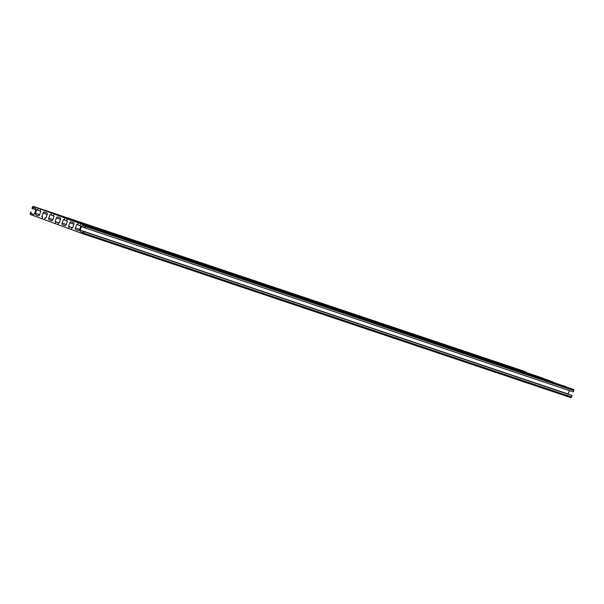<?xml version="1.0" encoding="UTF-8"?>
<svg xmlns="http://www.w3.org/2000/svg" width="604" height="604" viewBox="0 0 604 604"><rect width="100%" height="100%" fill="white"/><g stroke="black" fill="none" stroke-linecap="round" stroke-linejoin="round"><path stroke-width="0.91" d="M53.952 213.975L64.862 217.984L64.198 219.879L63.367 219.569L62.129 223.102A1.397 0.944 -71.4 0 0 62.552 224.748L64.877 225.609A1.397 0.944 -71.4 0 0 64.892 225.609A1.397 0.944 -71.4 0 0 66.229 224.613L67.467 221.079L66.636 220.77L67.293 218.874L78.195 222.876L77.531 224.771L76.693 224.469L75.455 228.002A1.397 0.944 -71.4 0 0 75.885 229.648L78.21 230.502A1.397 0.944 -71.4 0 0 78.226 230.509A1.397 0.944 -71.4 0 0 79.562 229.512L80.8 225.972L79.962 225.669L80.626 223.774L85.474 225.556A0.936 0.634 108.6 0 1 85.76 226.651L85.285 228.01L84.643 227.776L85.081 226.538L82.695 225.662A1.397 0.944 -71.4 0 0 82.68 225.654A1.397 0.944 -71.4 0 0 81.344 226.651L80.136 230.109A1.397 0.944 -71.4 0 0 80.566 231.755L82.944 232.631L83.375 231.392L84.016 231.626L83.526 233.031A0.936 0.634 108.6 0 1 82.635 233.695L71.113 229.467L71.778 227.572L72.608 227.874L73.847 224.341A1.397 0.944 -71.4 0 0 73.424 222.695L71.098 221.842A1.397 0.944 -71.4 0 0 71.083 221.834A1.397 0.944 -71.4 0 0 69.747 222.831L68.509 226.372L69.339 226.674L68.675 228.569L57.803 224.575L58.429 222.77L59.26 223.072L60.506 219.509A1.397 0.944 -71.4 0 0 60.083 217.863L57.712 216.995A1.397 0.944 -71.4 0 0 57.697 216.987A1.397 0.944 -71.4 0 0 56.361 217.991L55.115 221.555L55.945 221.857L55.311 223.661L44.432 219.667L45.096 217.772L45.927 218.074L47.165 214.541A1.397 0.944 -71.4 0 0 46.742 212.895L44.417 212.042A1.397 0.944 -71.4 0 0 44.402 212.034A1.397 0.944 -71.4 0 0 43.065 213.031L41.827 216.572L42.665 216.874L42.001 218.769L30.487 214.541A0.936 0.634 108.6 0 1 30.2 213.446L30.691 212.034L31.332 212.268L30.902 213.506L33.28 214.382A1.397 0.944 -71.4 0 0 33.296 214.39A1.397 0.944 -71.4 0 0 34.632 213.393L35.84 209.935A1.397 0.944 -71.4 0 0 35.417 208.289L33.031 207.414L32.601 208.659L31.959 208.418L32.435 207.066A0.936 0.634 108.6 0 1 33.333 206.402L38.18 208.184L37.524 210.079L36.685 209.769L35.447 213.303A1.397 0.944 -71.4 0 0 35.878 214.948L38.203 215.809A1.397 0.944 -71.4 0 0 38.218 215.809A1.397 0.944 -71.4 0 0 39.547 214.813L40.785 211.279L39.955 210.97L40.619 209.075L51.514 213.076L50.849 214.971L50.019 214.669L48.781 218.203A1.397 0.944 -71.4 0 0 49.203 219.848L51.529 220.702A1.397 0.944 -71.4 0 0 51.551 220.709A1.397 0.944 -71.4 0 0 52.88 219.713L54.118 216.172L53.288 215.87L53.952 213.975L541.984 377.877L552.879 381.954M50.849 214.971L53.311 215.802M51.514 213.076L539.531 377.055M40.619 209.075L539.553 376.987M37.524 210.079L39.977 210.902M38.18 208.184L526.197 372.155M33.333 206.402L521.373 370.305A0.936 0.634 108.6 0 1 521.365 370.305L526.22 372.087M32.601 208.659L35.893 209.762M30.902 213.506L33.605 214.42M31.332 212.268L30.691 212.034M42.001 218.769L44.454 219.592M42.665 216.874L41.827 216.572M45.096 217.772L45.934 218.052M55.311 223.661L57.825 224.507M55.945 221.857L59.29 222.982M55.115 221.555L59.305 222.959M58.429 222.77L59.267 223.05M68.675 228.569L71.136 229.399M69.339 226.674L72.639 227.784M68.509 226.372L72.654 227.761M71.778 227.572L72.616 227.851M570.674 397.606L82.635 233.695A0.936 0.634 108.6 0 1 82.627 233.695L570.667 397.598A0.936 0.634 108.6 0 0 571.565 396.934L572.056 395.529L84.016 231.626M83.375 231.392L572.056 395.529M569.376 390.592L568.175 394.012A1.397 0.944 -71.4 0 0 568.122 394.186M85.285 228.01L573.324 391.913L573.8 390.554A0.936 0.634 108.6 0 0 573.513 389.459L80.626 223.774M77.531 224.771L79.992 225.602M78.195 222.876L566.212 386.854M67.293 218.874L566.235 386.786M64.198 219.879L66.659 220.702M64.862 217.984L552.902 381.887M49.203 219.848L51.853 220.739M48.781 218.203L52.925 219.592M35.878 214.948L38.52 215.839M35.447 213.303L39.592 214.699M43.065 213.031L47.203 214.42M56.361 217.991L60.543 219.395M69.747 222.831L73.884 224.22M83.526 233.031L571.565 396.934M80.566 231.755L82.967 232.563M80.136 230.109L568.175 394.012M81.344 226.651L84.651 227.761M85.76 226.651L573.8 390.554M85.474 225.556L573.513 389.459M75.885 229.648L78.528 230.539M75.455 228.002L79.6 229.392M62.552 224.748L65.194 225.639M62.129 223.102L66.266 224.499M33.326 206.394L521.365 370.305"/></g></svg>
